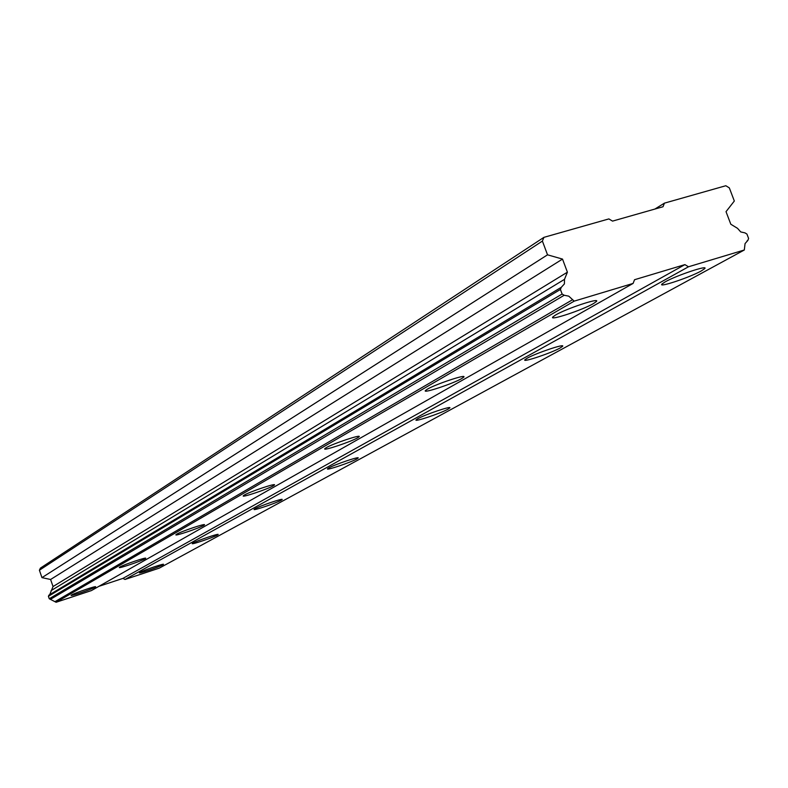 <?xml version="1.0" encoding="UTF-8"?>
<svg xmlns="http://www.w3.org/2000/svg" width="788" height="788" viewBox="0 0 788 788"><rect width="100%" height="100%" fill="white"/><g stroke="black" fill="none" stroke-linecap="round" stroke-linejoin="round"><path stroke-width="1.18" d="M593.502 303.557L596.398 301.509C600.702 297.224 565.981 308.709 555.491 315.062L552.802 317.003C548.872 321.14 582.706 309.95 593.502 303.557M95.112 587.188L95.604 586.824C96.845 585.484 74.761 592.96 71.57 594.97L71.107 595.314C69.994 596.615 91.782 589.227 95.112 587.188M145.061 558.761L145.681 558.308C147.12 556.752 123.647 564.681 119.894 567.015L119.313 567.449C118.013 568.956 141.16 561.145 145.061 558.761M203.668 525.419L204.466 524.828C206.17 522.996 181.102 531.427 176.64 534.195L175.901 534.747C174.355 536.52 199.039 528.216 203.668 525.419M273.387 485.733L274.441 484.965C276.499 482.778 249.589 491.791 244.231 495.1L243.246 495.829C241.384 497.947 267.831 489.082 273.387 485.733M357.722 437.744L359.151 436.71C361.702 434.04 332.644 443.733 326.074 447.751L324.755 448.736C322.44 451.317 350.936 441.802 357.722 437.744M461.807 378.506L463.807 377.078C467.057 373.739 435.449 384.249 427.244 389.233L425.402 390.592C422.437 393.813 453.356 383.539 461.807 378.506M701.251 270.964L704.669 268.669C709.052 264.541 676.262 275.495 665.131 281.887L661.93 284.074C657.891 288.063 689.855 277.386 701.251 270.964M162.87 564.809L163.471 564.385C164.751 563.065 143.514 570.276 139.988 572.364L139.427 572.768C138.255 574.048 159.215 566.927 162.87 564.809M217.37 535.062L218.128 534.53C219.616 533.003 197.089 540.637 192.971 543.06L192.262 543.562C190.903 545.05 213.115 537.524 217.37 535.062M281.158 500.242L282.134 499.572C283.897 497.77 259.902 505.876 255.036 508.733L254.12 509.373C252.505 511.116 276.135 503.128 281.158 500.242M356.836 458.941L358.107 458.064C360.244 455.917 334.555 464.565 328.734 467.964L327.532 468.801C325.582 470.879 350.837 462.379 356.836 458.941M448.057 409.149L449.771 407.977C452.401 405.377 424.752 414.665 417.67 418.773L416.064 419.886C413.651 422.407 440.768 413.296 448.057 409.149M560.16 347.961L562.534 346.356C565.873 343.125 535.899 353.162 527.133 358.225L524.906 359.761C521.833 362.884 551.157 353.073 560.16 347.961M664.422 203.146L663.023 206.742L612.522 221.113L608.868 218.916L543.927 237.346L542.4 241.069L547.522 254.819L562.514 259.085L567.399 272.185L564.494 279.356L564.395 283.907L561.273 287.325L560.416 289.462L562.12 294.032L564.198 295.254L568.769 296.16L574.196 301.134L633.099 283.424L634.547 279.72L684.91 264.62L688.485 266.777L744.315 249.993L745.064 243.571L747.861 240.419L748.6 238.439L746.935 234.075L744.955 232.864L740.74 231.938L737.529 228.333L730.811 224.235L726.024 211.667L734.327 201.019L729.324 187.879L725.817 185.732L664.422 203.146L654.877 209.056M633.099 283.424L91.388 590.596L56.096 602.268L49.25 598.752L48.403 596.289L48.974 595.088L561.273 287.325M49.723 594.635L53.042 586.548L50.599 579.485L41.961 577.634L39.4 570.216L40.415 568.109L543.927 237.346M744.315 249.993L159.294 568.128L125.006 579.475L122.938 578.392L98.894 586.341M56.096 602.268L574.196 301.134M684.91 264.62L122.938 578.392M125.006 579.475L688.485 266.777M39.4 570.216L542.4 241.069M547.522 254.819L41.961 577.634M562.514 259.085L50.599 579.485M567.399 272.185L53.042 586.548M54.943 601.677L572.177 299.942M564.494 279.356L51.112 590.596M50.432 599.353L564.198 295.254M747.861 240.419L747.083 240.852M49.25 598.752L562.12 294.032M560.416 289.462L48.403 596.289M596.102 300.73L596.398 301.509M463.62 376.575L463.807 377.078M704.374 267.89L704.669 268.669M562.346 345.853L562.534 346.356"/></g></svg>

